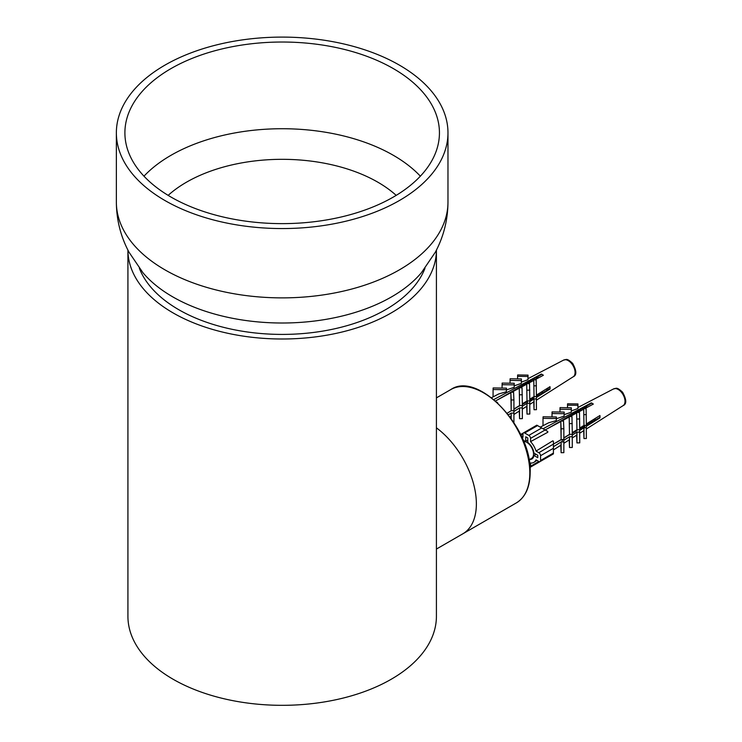 <?xml version="1.0" encoding="UTF-8"?>
<svg xmlns="http://www.w3.org/2000/svg" width="742" height="742" viewBox="0 0 742 742"><rect width="100%" height="100%" fill="white"/><g stroke="black" fill="none" stroke-linecap="round" stroke-linejoin="round"><path stroke-width="1.11" d="M424.99 268.252A146.304 84.467 180 0 1 323.085 331.043A146.304 84.467 180 0 1 178.72 309.674A146.304 84.467 180 0 1 139.348 268.252M173.099 312.92A154.253 89.059 180 0 1 127.921 250.1L127.921 616.277A154.253 89.059 180 0 0 173.099 679.245A154.253 89.059 180 0 0 341.199 698.547A154.253 89.059 180 0 0 436.417 616.277L436.417 250.1A154.253 89.059 180 0 1 341.079 332.249A154.253 89.059 180 0 1 173.099 312.92M436.417 549.061L462.813 533.823A65.472 37.796 60 0 0 476.373 503.855A65.472 37.796 60 0 0 436.417 427.837A65.472 37.796 60 0 1 473.962 485.444A65.472 37.796 60 0 1 462.813 533.823L516.256 502.965A65.472 37.796 60 0 0 529.816 472.997A65.472 37.796 60 0 0 501.24 407.108A65.472 37.796 60 0 0 450.793 389.569C478.098 370.62 532.181 428.023 530.178 472.496C530.02 487.179 525.382 497.335 516.256 502.965M121.567 156.618A165.809 95.727 0 0 0 302.94 227.803A165.809 95.727 0 0 0 447.973 132.827A165.809 95.727 0 0 0 282.173 37.1A165.809 95.727 0 0 0 116.364 132.827A165.809 95.727 0 0 0 121.567 156.618M129.831 155.393A157.276 90.802 0 0 0 301.864 222.915A157.276 90.802 0 0 0 439.44 132.827A157.276 90.802 0 0 0 282.173 42.025A157.276 90.802 0 0 0 124.897 132.827A157.276 90.802 0 0 0 129.831 155.393M420.362 176.179A157.276 90.802 0 0 0 282.173 128.728A157.276 90.802 0 0 0 143.976 176.179M396.191 195.369A135.332 78.133 0 0 0 168.146 195.369M514.846 389.884L515.736 390.088M526.199 401.431L526.282 402.229M525.197 383.911L526.616 384.254M536.466 395.078L536.633 396.247M533.071 398.306L532.264 397.675M528.035 382.408L528.035 383.484M535.548 377.938L537.403 378.457M546.733 388.715L546.984 390.273M516.163 389.123L517.128 389.346M527.562 400.93L527.256 403.323M526.523 383.141L527.998 383.512L527.97 382.306M537.774 394.262L537.95 395.486M536.874 377.168L538.785 377.715M548.041 387.908L548.301 389.513M562.872 439.533L561.954 441.202M561.796 420.436L562.547 420.593M573.167 432.094L573.232 432.772M572.175 414.444L573.427 414.75M583.453 425.732L583.592 426.789M585.123 406.968L582.489 408.49L583.704 408.777M593.711 419.369L593.925 420.825M590.391 422.866L589.361 422.068M584.956 408.564L585.429 406.792M563.113 419.675L563.939 419.851M574.484 431.288L574.558 432.011M573.492 413.684L574.809 414.008M584.854 425.398L584.613 427.791M581.357 428.078L580.596 427.494M583.815 407.729L585.614 408.211M595.028 418.562L595.251 420.065M591.717 422.105L590.651 421.27M586.263 407.859L586.755 406.032M529.009 459.873L531.55 458.408A9.563 5.519 -120 0 0 532.413 457.684A9.563 5.519 -120 0 0 531.782 447.797A9.563 5.519 -120 0 0 523.648 441.407M543.404 459.66L530.057 467.377A2.439 1.41 60 0 1 529.973 467.414M540.055 461.598L553.411 453.891L553.411 453.065L540.566 460.485A2.439 1.41 60 0 1 540.055 461.598A2.439 1.41 60 0 1 538.84 461.478L530.558 466.254A2.439 1.41 60 0 1 530.057 467.377M553.411 453.065L553.411 441.221L552.771 440.85L536.021 451.09A14.144 8.162 60 0 0 530.558 441.638L530.558 438.383L545.129 429.97L536.828 425.175L523.481 432.883A2.439 1.41 60 0 1 524.696 433.003L537.542 425.593M561.119 428.811L561.119 439.561L563.846 439.524L563.846 428.765L561.119 428.811L560.785 421.113L561.119 439.561L538.84 452.722A2.439 1.41 60 0 1 540.566 455.709L553.411 448.289M540.566 460.485L540.566 455.709M520.94 435.183L522.971 434.005A2.439 1.41 60 0 1 523.481 432.883M530.558 441.638L547.8 432.252L547.8 431.51L545.129 429.97M541.688 427.976L528.833 435.396L524.696 433.003M528.833 435.396A2.439 1.41 60 0 1 530.558 438.383M584.603 408.647A10.907 6.298 60 0 1 584.594 407.275M567.519 407.701L567.519 405.16L577.907 405.317L577.962 403.936L577.907 408.508L571.34 410.938M559.969 412.014L559.969 409.222L571.275 409.389L571.34 407.766L571.275 412.2L564.18 414.676M564.106 416.141L564.18 412.079L564.106 416.141L556.398 418.729M543.005 425.713L543.005 418.349L556.333 418.544L556.398 416.976L556.333 420.556L548.542 422.829L540.25 427.151M521.886 437.233A14.144 8.162 60 0 1 522.971 437.251L522.971 434.005M543.033 428.765L591.253 402.878A10.907 6.298 60 0 1 593.118 403.936A10.907 6.298 60 0 1 593.322 404.075L584.807 408.647M583.704 409.241L577.675 412.478M576.645 413.025L569.949 416.614M569.188 417.032L561.592 421.104M560.785 421.539L545.101 429.952M563.772 437.919L569.494 434.376L569.188 416.624L571.98 416.587L572.286 434.33L569.494 434.376L569.188 416.624M572.221 432.688L576.933 429.766L576.645 412.487L579.465 412.45L579.752 429.72L576.933 429.766L576.645 412.487M579.678 428.069L583.963 425.407L583.704 408.656L586.097 408.629L586.356 425.37L583.963 425.407L583.704 408.656M586.301 423.97L599.926 415.52A10.907 6.298 60 0 1 599.926 417.913L586.301 426.353L586.356 438.513L583.963 438.55L583.963 427.8L579.678 430.453L579.752 442.863L576.933 442.909L576.933 432.159L572.221 435.081L572.286 447.472L569.494 447.509L569.188 439.904M579.752 433.189L583.852 430.583L583.963 427.8L586.356 427.763M572.286 437.938L576.822 435.053L576.933 432.159L579.752 432.113M563.846 443.299L569.374 439.783L569.494 436.76L563.772 440.303L563.846 441.907L561.119 441.944L553.411 446.73M553.411 449.94L560.998 445.117L561.119 441.944L561.119 452.703L563.846 452.657L563.846 441.907M538.84 461.478L536.021 459.855A14.144 8.162 60 0 1 534.008 462.275A14.144 8.162 60 0 1 530.558 463.008L530.558 466.254M592.793 421.484A10.907 6.298 60 0 1 591.522 420.723M556.398 416.976L543.079 416.781L543.005 418.349M564.106 419.759L564.106 419.1M564.18 419.063L564.18 419.722M523.398 440.785A10.24 5.908 60 0 1 525.735 441.258L525.735 436.788L527.803 437.984L527.803 442.455A10.24 5.908 60 0 1 533.934 453.074L537.802 455.31L537.802 457.693L533.934 455.458L536.002 454.271M564.18 412.079L552.057 411.903L551.992 416.911M571.275 414.963L571.275 415.91M560.785 421.113L563.512 421.076L563.846 428.765M571.34 414.926L571.34 415.872M571.34 407.766L560.043 407.599L559.969 409.222M563.846 438.197L569.392 434.441M569.188 435.109L569.188 434.562M572.286 423.58L569.494 423.626M577.907 411.133L577.907 412.348M577.962 403.936L567.574 403.778L567.519 405.16M577.962 411.105L577.962 412.32M579.752 418.97L576.933 419.017M572.286 433.319L576.868 430.675L576.831 429.831M576.645 429.943L576.645 430.805M586.356 414.62L583.963 414.657M579.752 429.015L583.917 426.604L583.861 425.472M583.704 425.574L583.704 426.733M556.333 418.544L556.333 420.556M551.992 413.517L564.106 413.693M571.275 409.389L571.275 412.2M577.907 405.317L577.907 408.508M525.735 441.258L527.803 440.062M548.023 428.384L591.253 403.425L591.253 402.878M560.794 445.246L561.119 452.703M572.286 436.723L569.494 436.76L569.494 447.509M576.645 435.164L576.933 442.909M583.704 430.675L583.963 438.55M556.222 442.594L561.026 439.82M586.356 425.194L599.453 417.635L599.926 417.913M533.934 455.458A10.24 5.908 60 0 1 531.884 459.001A10.24 5.908 60 0 1 529.705 459.465M538.84 452.722L536.021 451.09M497.873 403.091L496.686 401.997M517.582 378.874L517.582 376.333L527.97 376.482L528.035 375.109L527.97 379.681L521.413 382.102M510.042 383.187L510.042 380.396L521.338 380.563L521.413 378.93L521.338 383.373L514.243 385.849M514.169 387.315L514.243 383.252L514.169 387.315L506.471 389.902M493.078 396.887L493.078 389.522L506.396 389.717L506.471 388.14L506.396 391.72L498.605 394.002L491.519 397.703M493.838 399.539L541.317 374.051A10.907 6.298 60 0 1 543.19 375.109A10.907 6.298 60 0 1 543.385 375.248L534.871 379.821M533.767 380.405L527.738 383.651M526.718 384.198L520.021 387.788M519.252 388.196L511.655 392.277M510.848 392.713L495.498 400.949M507.203 413.201L511.192 410.734L510.848 392.286L513.575 392.249L513.918 399.938L511.192 399.984L510.848 392.286M513.844 409.092L519.567 405.549L519.252 387.797L522.053 387.76L522.359 405.503L519.567 405.549L519.252 387.797M522.285 403.861L527.005 400.94L526.718 383.66L529.528 383.623L529.816 400.893L527.005 400.94L526.718 383.66M529.742 399.242L534.036 396.58L533.767 379.83L536.16 379.802L536.429 396.543L534.036 396.58L533.767 379.83M536.364 395.134L549.998 386.693A10.907 6.298 60 0 1 549.998 389.086L536.364 397.526L536.429 409.686L534.036 409.723L534.036 398.973L529.742 401.626L529.816 414.036L527.005 414.082L527.005 403.323L522.285 406.245L522.359 418.646L519.567 418.683L519.252 411.077M529.816 404.362L533.925 401.756L534.036 398.973L536.429 398.936M522.359 409.102L526.885 406.226L527.005 403.323L529.816 403.286M513.918 414.472L519.446 410.957L519.567 407.933L513.844 411.476L513.918 413.081L511.192 413.118L508.224 414.963M510.06 416.921L511.062 416.29L511.192 413.118L511.192 418.488M542.856 392.657A10.907 6.298 60 0 1 541.595 391.897M506.471 388.14L493.142 387.945L493.078 389.522M511.192 399.984L511.192 410.734L513.918 410.688L513.918 399.938M514.243 383.252L502.13 383.076L502.056 388.075M507.222 413.229L511.09 410.799M521.338 386.137L521.338 387.083M513.918 422.532L513.918 413.081M521.413 378.93L510.106 378.763L510.042 380.396M513.918 409.361L519.465 405.605M519.252 406.282L519.252 405.735M522.359 394.753L519.567 394.79M528.035 375.109L517.647 374.951L517.582 376.333M529.816 390.144L527.005 390.19M522.359 404.492L526.941 401.849L526.903 401.005M526.718 401.116L526.718 401.978M536.429 385.794L534.036 385.831M529.816 400.179L533.98 397.777L533.934 396.645M533.767 396.747L533.767 397.897M506.396 389.717L506.396 391.72M502.056 384.69L514.169 384.866M521.338 380.563L521.338 383.373M527.97 376.482L527.97 379.681M498.095 399.558L541.317 374.599L541.317 374.051M510.858 416.42L510.941 418.136M522.359 407.896L519.567 407.933L519.567 418.683M526.718 406.338L527.005 414.082M533.767 401.849L534.036 409.723M536.429 396.367L549.525 388.808L549.998 389.086M116.364 202.149C116.485 219.929 120.705 236.633 129.034 252.243L142.993 272.787A154.837 89.392 0 0 0 282.173 323.011A154.837 89.392 0 0 0 421.345 272.787L435.313 252.243C443.633 236.633 447.853 219.929 447.973 202.149A165.809 95.727 180 0 1 302.94 297.125A165.809 95.727 180 0 1 121.567 225.939A165.809 95.727 180 0 1 116.364 202.149L116.364 132.827M623.141 405.605C626.795 404.093 626.619 399.641 622.603 392.24C616.12 386.174 616.185 388.799 613.513 388.938A9.627 5.556 60 0 1 618.949 389.949A9.627 5.556 60 0 1 624.597 398.324A9.627 5.556 60 0 1 623.141 405.605L586.356 428.987M573.204 376.778C576.859 375.257 576.682 370.805 572.676 363.413C566.192 357.347 566.257 359.972 563.586 360.102A9.627 5.556 60 0 1 569.012 361.122A9.627 5.556 60 0 1 574.67 369.497A9.627 5.556 60 0 1 573.204 376.778L536.429 400.161M436.417 397.87L450.793 389.569M447.973 202.149L447.973 132.827M527.803 440.6L526.449 440.841M525.225 441.073L523.629 441.36M535.538 454.002L534.648 455.05M533.841 455.996L532.413 457.684M520.634 434.534L523.462 432.892M613.513 388.938L577.962 407.479M522.971 436.166L521.7 436.834M536.967 460.392L534.008 462.275M563.586 360.102L528.035 378.652"/></g></svg>
